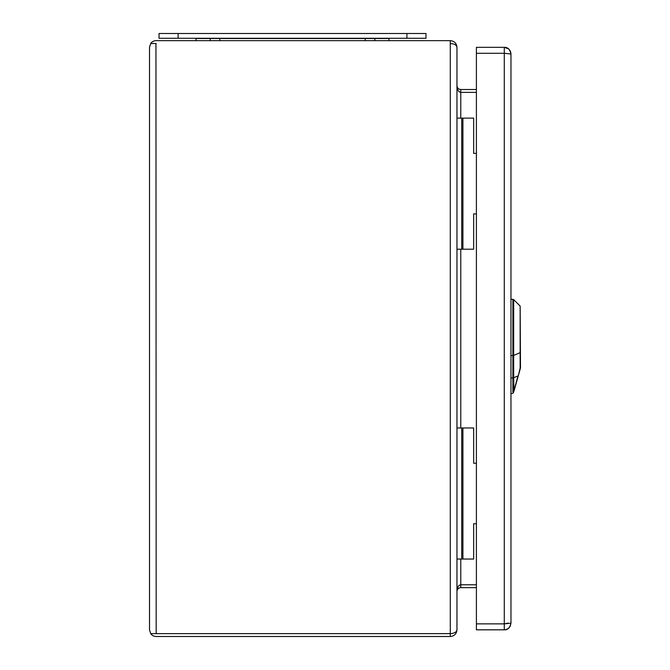 <?xml version="1.0" encoding="UTF-8"?>
<svg xmlns="http://www.w3.org/2000/svg" width="670" height="670" viewBox="0 0 670 670"><rect width="100%" height="100%" fill="white"/><g stroke="black" fill="none" stroke-linecap="round" stroke-linejoin="round"><path stroke-width="1" d="M520.146 368.132L520.146 306.081L520.49 367.763A1.189 0.519 180 0 1 520.146 368.132L518.27 375.87L520.448 368.081A1.189 1.189 0 0 0 520.49 367.763M513.982 391.188L518.27 375.87L513.982 391.188L512.877 391.992L513.672 391.657L517.969 375.912L513.672 377.763L513.982 391.188C513.446 393.089 513.446 393.089 513.982 391.188L512.877 391.992C512.341 393.985 512.341 393.985 512.877 391.992L512.877 377.913L513.672 377.763L513.672 299.607L513.672 355.435L512.877 355.586L512.877 299.264L512.877 377.913L510.959 377.947M519.895 370.066L519.409 371.808M508.103 623.15L504.284 623.87L504.284 629.825C508.086 629.54 510.314 627.313 510.959 623.15C509.895 627.807 507.667 630.034 504.284 629.825L476.404 629.825L476.404 47.327L504.284 47.327C507.667 47.118 509.895 49.337 510.959 53.994L510.959 623.15L504.284 623.87L504.284 47.327L508.438 48.776C509.82 49.848 510.657 51.59 510.959 53.994L504.284 53.282L476.404 53.282M510.289 51.071L510.515 51.598M510.272 626.107L510.012 626.576M509.401 627.438L508.815 628.058M508.622 628.226L508.069 628.653M476.404 213.923L473.656 213.923L473.656 249.198L462.92 249.198L473.656 249.198L473.656 213.923L476.404 213.923M476.404 153.388L473.656 153.388L473.656 118.113L473.656 153.388L476.404 153.388M462.92 118.113L456.974 118.113L456.974 249.198L462.92 249.198L461.739 249.198L461.739 118.113L473.656 118.113L462.911 118.113L462.911 249.198L462.92 118.113M456.965 249.198L461.731 249.198L461.731 118.113L456.965 118.113M476.404 523.764L473.656 523.764L473.656 559.04L462.92 559.04L473.656 559.04L473.656 523.764L476.404 523.764M476.404 463.23L473.656 463.23L473.656 427.954L473.656 463.23L476.404 463.23M462.92 427.954L456.974 427.954L456.974 559.04L462.92 559.04L461.739 559.04L461.739 427.954L473.656 427.954L462.911 427.954L462.911 559.04L462.92 427.954M456.965 559.04L461.731 559.04L461.731 427.954L456.965 427.954M195.983 38.265L195.983 38.508A7.152 7.152 0 0 0 196.31 40.652A7.152 7.152 0 0 1 195.983 38.508A7.152 7.152 0 0 0 196.31 40.652M209.953 40.652A7.152 7.152 0 0 0 210.28 38.508M374.739 38.508A7.152 7.152 0 0 0 375.066 40.652M389.036 38.265L389.036 38.508A7.152 7.152 0 0 1 388.709 40.652A7.152 7.152 0 0 0 389.036 38.508L195.983 38.508M406.916 33.5L159.041 33.5L159.041 38.265L425.978 38.265L425.978 33.5L406.916 33.5L406.916 38.265M155.951 633.636L150.7 633.636A6.675 6.675 0 0 0 156.177 636.5L450.29 636.5L450.29 633.636C454.335 633.401 456.563 632.128 456.965 629.817L456.965 47.327C456.563 43.282 454.335 41.054 450.29 40.652L156.177 40.652A6.675 6.675 0 0 0 150.7 43.508L156.177 43.508L150.7 43.517L149.511 47.327L149.511 629.825L150.7 633.636L450.567 633.627M450.29 636.5C454.335 636.098 456.563 633.87 456.965 629.825L456.965 591.451C457.2 589.139 458.464 587.875 460.776 587.64L476.404 587.64M460.566 584.784L476.404 584.784L460.776 584.776C458.464 585.178 457.2 587.397 456.965 591.451M456.965 85.701C457.2 89.746 458.464 91.974 460.776 92.376L476.404 92.376L460.566 92.368M450.567 43.517L450.29 43.517C454.335 43.751 456.563 45.016 456.965 47.327L456.965 85.693C457.2 88.005 458.464 89.278 460.776 89.512L460.776 118.113M450.29 40.652L450.29 633.636L156.177 633.636L155.951 43.517M150.7 633.636L149.511 629.825M476.404 89.512L460.776 89.512M149.511 47.327L150.7 43.508M520.49 352.269A1.189 0.519 180 0 1 520.146 352.638L513.672 355.435M510.959 355.619L512.877 355.586M476.404 623.87L504.284 623.87M219.819 38.265L219.819 40.652M365.2 38.265L365.2 40.652M388.709 40.652A7.152 7.152 0 0 0 389.036 38.508M178.111 33.5L178.111 38.265M460.776 587.64L460.776 559.04M460.776 427.954L460.776 249.198M510.959 393.541L512.475 393.491L513.58 392.62M510.959 299.197L513.672 299.607L520.146 306.081M510.448 51.439L510.95 53.642M510.95 623.577L510.959 623.15"/></g></svg>
